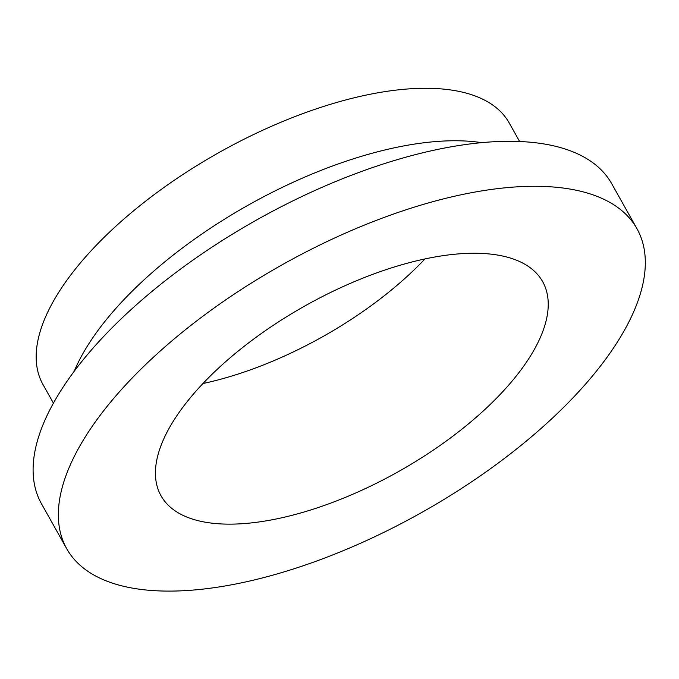 <?xml version="1.0" encoding="UTF-8"?>
<svg xmlns="http://www.w3.org/2000/svg" width="679" height="679" viewBox="0 0 679 679"><rect width="100%" height="100%" fill="white"/><g stroke="black" fill="none" stroke-linecap="round" stroke-linejoin="round"><path stroke-width="1.02" d="M202.953 383.525A218.799 95.128 150.7 0 0 424.978 258.928M171.931 423.441A218.799 95.128 150.7 0 0 161.025 495.772A218.799 95.128 150.7 0 0 398.386 471.65A218.799 95.128 150.7 0 0 542.64 281.624A218.799 95.128 150.7 0 0 368.858 275.81A218.799 95.128 150.7 0 0 171.931 423.441M519.622 141.512L509.199 122.941A267.288 116.211 150.7 0 0 296.901 115.846A267.288 116.211 150.7 0 0 56.332 296.197A267.288 116.211 150.7 0 0 43.006 384.56L53.429 403.131M481.649 142.658A267.288 116.211 150.7 0 0 85.783 348.675A267.288 116.211 150.7 0 0 74.189 371.311M636.953 228.687L611.711 183.712A326.955 142.149 150.7 0 0 352.028 175.021A326.955 142.149 150.7 0 0 57.766 395.636A326.955 142.149 150.7 0 0 41.461 503.725L66.703 548.7A326.955 142.149 150.7 0 0 421.396 512.662A326.955 142.149 150.7 0 0 636.953 228.687A326.955 142.149 150.7 0 0 377.278 220.004A326.955 142.149 150.7 0 0 83.008 440.62A326.955 142.149 150.7 0 0 66.703 548.7"/></g></svg>
